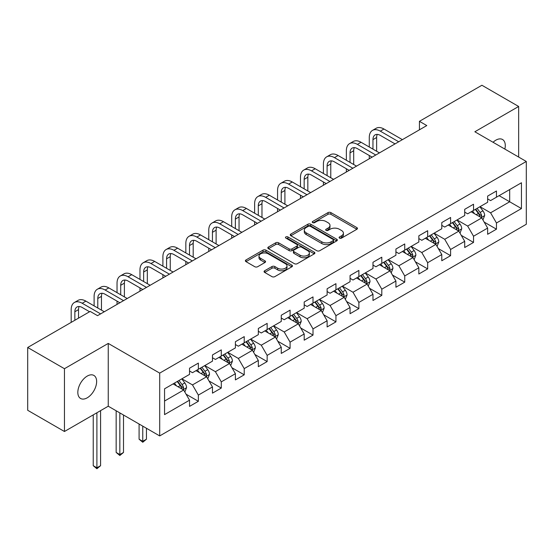 <?xml version="1.0" encoding="UTF-8"?>
<svg xmlns="http://www.w3.org/2000/svg" width="554" height="554" viewBox="0 0 554 554"><rect width="100%" height="100%" fill="white"/><g stroke="black" fill="none" stroke-linecap="round" stroke-linejoin="round"><path stroke-width="0.83" d="M339.512 238.123A1.427 0.824 0 0 0 341.534 238.123L356.866 229.273A2.043 1.177 0 0 0 357.462 228.435A2.043 1.177 0 0 0 356.866 227.604L330.89 212.611A2.043 1.177 0 0 0 328.01 212.611L312.678 221.462A1.427 0.824 0 0 0 312.255 222.043A1.427 0.824 0 0 0 312.678 222.625A1.427 0.824 0 0 0 314.7 222.625L316.68 221.482A6.53 3.767 0 0 1 325.911 221.482L328.079 222.729A6.53 3.767 0 0 1 329.99 225.395A6.53 3.767 0 0 1 328.079 228.061L326.098 229.211A1.427 0.824 0 0 0 325.676 229.792A1.427 0.824 0 0 0 326.098 230.374A1.427 0.824 0 0 0 328.113 230.374L330.101 229.231A6.53 3.767 0 0 1 339.332 229.231L341.499 230.478A6.53 3.767 0 0 1 343.411 233.144A6.53 3.767 0 0 1 341.499 235.81L339.512 236.953A1.427 0.824 0 0 0 339.096 237.541A1.427 0.824 0 0 0 339.512 238.123L339.512 236.953M87.234 397.814A13.303 7.68 120 0 0 95.925 386.09A13.303 7.68 120 0 0 93.882 375.432A13.303 7.68 120 0 0 87.234 376.09A13.303 7.68 120 0 0 78.543 387.814A13.303 7.68 120 0 0 80.579 398.471A13.303 7.68 120 0 0 87.234 397.814M504.853 149.081A13.303 7.68 120 0 0 502.526 139.504A13.303 7.68 120 0 0 495.872 140.162A13.303 7.68 120 0 0 493.067 142.274M264.667 270.754A2.043 1.177 0 0 0 264.071 271.585A2.043 1.177 0 0 0 264.667 272.423L271.952 276.626A2.043 1.177 0 0 0 274.839 276.626L291.861 266.799A2.043 1.177 0 0 0 292.464 265.962A2.043 1.177 0 0 0 291.861 265.131L265.892 250.138A2.043 1.177 0 0 0 263.005 250.138L245.983 259.964A2.043 1.177 0 0 0 245.387 260.802A2.043 1.177 0 0 0 245.983 261.633L254.785 266.716A2.043 1.177 0 0 0 257.665 266.716L264.957 262.506A2.043 1.177 0 0 0 265.553 261.675A2.043 1.177 0 0 0 264.957 260.844L260.588 258.323A5.457 3.151 0 0 1 258.995 256.093A5.457 3.151 0 0 1 262.361 253.185A5.457 3.151 0 0 1 268.309 253.864L285.407 263.739A5.457 3.151 0 0 1 287.007 265.962A5.457 3.151 0 0 1 283.634 268.877A5.457 3.151 0 0 1 277.686 268.191L274.839 266.55A2.043 1.177 0 0 0 271.952 266.55L264.667 270.754L264.667 272.423M108.252 343.418L64.451 368.708L27.7 347.49L27.7 410.292L64.451 431.504L108.252 406.214L159.697 435.922L159.697 373.119L108.252 343.418L108.252 406.214M518.655 157.052L518.655 106.472L474.854 131.762L526.3 161.463L159.697 373.119M518.655 106.472L481.911 85.254L419.433 121.319L419.433 129.809M27.7 347.49L90.17 311.417L97.525 315.662L426.788 125.564L419.433 121.319M316.826 250.72A2.043 1.177 0 0 0 319.713 250.72L336.735 240.893A2.043 1.177 0 0 0 337.331 240.055A2.043 1.177 0 0 0 336.735 239.224L310.766 224.232A2.043 1.177 0 0 0 307.879 224.232L290.857 234.058A2.043 1.177 0 0 0 290.254 234.896A2.043 1.177 0 0 0 290.857 235.727L316.826 250.72M286.446 238.428A1.427 0.824 0 0 1 287.893 238.629L287.893 236.932L314.298 252.181A2.043 1.177 0 0 1 314.901 253.012A2.043 1.177 0 0 1 314.298 253.843L297.276 263.676A2.043 1.177 0 0 1 294.389 263.676L268.42 248.677L268.42 247.015A2.043 1.177 0 0 0 267.817 247.846A2.043 1.177 0 0 0 268.42 248.677M268.42 247.015L275.705 242.804A2.043 1.177 0 0 1 278.593 242.804L289.126 248.884A2.043 1.177 0 0 0 292.006 248.884L296.84 246.094A2.043 1.177 0 0 0 297.443 245.263A2.043 1.177 0 0 0 296.84 244.432L285.878 238.102A1.427 0.824 0 0 1 285.455 237.514A1.427 0.824 0 0 1 286.342 236.752A1.427 0.824 0 0 1 287.893 236.932M159.697 435.922L526.3 224.266L526.3 161.463M186.082 394.206L198.36 401.297L198.36 395.099L212.473 386.948L212.473 393.146L221.288 388.056L221.288 381.858L235.402 373.715L235.402 379.906L244.224 374.816L244.224 368.618L258.33 360.474L258.33 366.672L267.153 361.575L267.153 355.384L281.266 347.233L281.266 353.431L290.081 348.334L290.081 342.143L304.194 333.993L304.194 340.191L313.01 335.101L313.01 328.903L327.123 320.759L327.123 326.95L335.946 321.86L335.946 315.662L350.059 307.518L350.059 313.709L358.874 308.62L358.874 302.429L372.987 294.278L372.987 300.476L381.803 295.379L381.803 289.188L395.916 281.037L395.916 287.235L404.739 282.145L404.739 275.947L418.845 267.797L418.845 273.995L427.667 268.905L427.667 262.707L441.78 254.563L441.78 260.754L450.596 255.664L450.596 249.466L464.709 241.322L464.709 247.52L473.531 242.423L473.531 236.233L487.638 228.082L487.638 234.28L496.46 229.183L496.46 222.992L521.452 208.567L521.452 182.765L509.687 189.551L509.687 201.774L521.452 208.567M198.36 401.297L189.537 406.387L189.537 400.189L164.552 414.621L164.552 388.818L189.537 374.393L189.537 368.195L198.36 363.105L198.36 369.296L212.473 361.153L212.473 354.955L221.288 349.865L221.288 356.063L235.402 347.912L235.402 341.714L244.224 336.624L244.224 342.822L258.33 334.671L258.33 328.48L267.153 323.384L267.153 329.582L281.266 321.438L281.266 315.24L290.081 310.15L290.081 316.341L304.194 308.197L304.194 301.999L313.01 296.909L313.01 303.1L327.123 294.957L327.123 288.759L335.946 283.669L335.946 289.867L350.059 281.716L350.059 275.525L358.874 270.428L358.874 276.626L372.987 268.475L372.987 262.284L381.803 257.195L381.803 263.385L395.916 255.242L395.916 249.044L404.739 243.954L404.739 250.145L418.845 242.001L418.845 235.803L427.667 230.713L427.667 236.911L441.78 228.76L441.78 222.569L450.596 217.473L450.596 223.671L464.709 215.52L464.709 209.329L473.531 204.232L473.531 210.43L487.638 202.286L487.638 196.088L496.46 190.998L496.46 197.189L521.452 182.765M196.005 370.654L206.594 376.768L192.48 384.912L181.892 378.804M189.537 370.993L192.48 372.697L198.36 369.296M192.48 384.912L198.36 395.099M206.594 376.768L212.473 386.948M218.941 357.42L229.522 363.528L215.409 371.679L204.828 365.564M212.473 357.759L215.409 359.456L221.288 356.063M215.409 371.679L221.288 381.858M229.522 363.528L235.402 373.715M241.869 344.179L252.451 350.287L238.338 358.438L227.756 352.323M235.402 344.519L238.338 346.215L244.224 342.822M238.338 358.438L244.224 368.618M252.451 350.287L258.33 360.474M264.798 330.939L275.386 337.054L261.273 345.197L250.685 339.09M258.33 331.278L261.273 332.975L267.153 329.582M261.273 345.197L267.153 355.384M275.386 337.054L281.266 347.233M287.727 317.698L298.315 323.813L284.202 331.957L273.621 325.849M281.266 318.038L284.202 319.734L290.081 316.341M284.202 331.957L290.081 342.143M298.315 323.813L304.194 333.993M310.662 304.465L321.244 310.572L307.131 318.716L296.549 312.608M304.194 304.804L307.131 306.501L313.01 303.1M307.131 318.716L313.01 328.903M321.244 310.572L327.123 320.759M333.591 291.224L344.173 297.332L330.066 305.483L319.478 299.368M327.123 291.563L330.066 293.26L335.946 289.867M330.066 305.483L335.946 315.662M344.173 297.332L350.059 307.518M356.52 277.983L367.108 284.091L352.995 292.242L342.414 286.134M350.059 278.323L352.995 280.019L358.874 276.626M352.995 292.242L358.874 302.429M367.108 284.091L372.987 294.278M379.455 264.743L390.037 270.858L375.924 279.001L365.342 272.893M372.987 265.082L375.924 266.779L381.803 263.385M375.924 279.001L381.803 289.188M390.037 270.858L395.916 281.037M402.384 251.502L412.965 257.617L398.859 265.761L388.271 259.653M395.916 251.848L398.859 253.545L404.739 250.145M398.859 265.761L404.739 275.947M412.965 257.617L418.845 267.797M425.313 238.268L435.901 244.376L421.788 252.527L411.206 246.412M418.845 238.608L421.788 240.304L427.667 236.911M421.788 252.527L427.667 262.707M435.901 244.376L441.78 254.563M448.248 225.028L458.83 231.136L444.717 239.286L434.135 233.172M441.78 225.367L444.717 227.064L450.596 223.671M444.717 239.286L450.596 249.466M458.83 231.136L464.709 241.322M471.177 211.787L481.758 217.902L467.652 226.046L457.064 219.938M464.709 212.127L467.652 213.823L473.531 210.43M467.652 226.046L473.531 236.233M481.758 217.902L487.638 228.082M499.106 195.666L509.687 201.774L490.581 212.805L479.999 206.697M487.638 198.886L490.581 200.59L496.46 197.189M490.581 212.805L496.46 222.992M64.451 368.708L64.451 431.504M164.552 401.041L183.658 390.009L173.077 383.894M183.658 390.009L189.537 400.189M484.189 222.099L496.46 229.183M461.253 235.339L473.531 242.423M438.325 248.58L450.596 255.664M415.396 261.82L427.667 268.905M392.461 275.054L404.739 282.145M369.532 288.295L381.803 295.379M346.603 301.535L358.874 308.62M323.668 314.776L335.946 321.86M300.739 328.01L313.01 335.101M277.81 341.25L290.081 348.334M254.875 354.491L267.153 361.575M231.946 367.731L244.224 374.816M209.017 380.965L221.288 388.056M340.087 238.324L341.499 237.507A6.53 3.767 0 0 0 343.411 234.841L343.411 233.144M329.99 225.395L329.99 227.092A6.53 3.767 0 0 1 328.079 229.758L326.666 230.575M356.838 229.287L330.89 214.308A2.043 1.177 0 0 0 328.01 214.308L313.245 222.826M336.707 240.907L310.766 225.928A2.043 1.177 0 0 0 307.879 225.928L290.878 235.741M333.127 240.644A1.427 0.824 0 0 0 333.55 240.055A1.427 0.824 0 0 0 333.127 239.473L310.33 226.316A1.427 0.824 0 0 0 308.315 226.316L306.217 227.521A6.53 3.767 0 0 0 304.305 230.187A6.53 3.767 0 0 0 306.217 232.853L321.805 241.849A6.53 3.767 0 0 0 331.036 241.849L333.127 240.644L333.127 242.34A1.427 0.824 0 0 0 333.55 241.752L333.55 240.055M304.305 230.187L304.305 231.884A6.53 3.767 0 0 0 306.217 234.55L306.217 232.853M333.127 242.34L331.036 243.545A6.53 3.767 0 0 1 321.805 243.545L306.217 234.55M268.448 248.698L275.705 244.501L275.705 242.804M297.443 245.263L297.443 246.959A2.043 1.177 0 0 1 296.84 247.797L292.006 250.588A2.043 1.177 0 0 1 289.126 250.588L278.593 244.501A2.043 1.177 0 0 0 275.705 244.501M287.893 238.629L314.27 253.857M300.053 255.2A5.457 3.151 0 0 0 306.002 255.879A5.457 3.151 0 0 0 309.367 252.97A5.457 3.151 0 0 0 307.768 250.74L301.75 247.264A2.043 1.177 0 0 0 298.862 247.264L294.029 250.055A2.043 1.177 0 0 0 293.433 250.886A2.043 1.177 0 0 0 294.029 251.717L300.053 255.2L300.053 256.897A5.457 3.151 0 0 0 306.002 257.575A5.457 3.151 0 0 0 309.367 254.667L309.367 252.97M293.433 250.886L293.433 252.582A2.043 1.177 0 0 0 294.029 253.42L294.029 251.717M300.053 256.897L294.029 253.42M287.007 265.962L287.007 267.665A5.457 3.151 0 0 1 283.634 270.574A5.457 3.151 0 0 1 277.686 269.888L274.839 268.247A2.043 1.177 0 0 0 271.952 268.247L264.694 272.436M258.995 256.093L258.995 257.79A5.457 3.151 0 0 0 260.588 260.02L260.588 258.323M264.93 262.52L260.588 260.02M291.833 266.813L265.892 251.835A2.043 1.177 0 0 0 263.005 251.835L246.011 261.647M482.922 219.91L484.674 215.506A5.505 3.179 -120 0 0 482.915 210.818L479.882 206.767M474.591 213.761L472.527 211.005M480.907 217.403L481.696 215.741A5.505 3.179 -120 0 0 480.117 212.424L477.084 208.38M475.706 209.177L479.071 213.664A2.805 1.62 60 0 1 479.584 214.516L481.696 215.741M475.325 209.398L478.358 213.442A5.505 3.179 60 0 1 479.93 216.759M369.283 147.018L369.283 137.517A15.588 9.002 60 0 1 372.51 130.377L376.187 128.258A15.588 9.002 60 0 1 383.984 129.027L402.384 139.65M372.51 130.377A15.588 9.002 60 0 1 380.307 131.146L398.707 141.776M395.037 143.895L380.307 135.391A10.394 6.004 -120 0 0 375.106 134.878A10.394 6.004 -120 0 0 372.96 139.636L372.96 149.144M377.281 134.4A10.394 6.004 -120 0 0 376.63 137.517L376.63 151.263M369.283 158.763L369.283 155.508M459.993 233.151L461.738 228.747A5.505 3.179 -120 0 0 459.979 224.051L456.946 220M451.662 226.995L449.599 224.245M457.978 230.644L458.767 228.982A5.505 3.179 -120 0 0 457.189 225.665L454.155 221.614M452.777 222.41L456.143 226.905A2.805 1.62 60 0 1 456.648 227.756L458.767 228.982M452.389 222.632L455.423 226.683A5.505 3.179 60 0 1 457.002 230M437.058 246.392L438.81 241.98A5.505 3.179 -120 0 0 437.051 237.292L434.017 233.241M428.727 240.235L426.67 237.486M435.049 243.885L435.832 242.216A5.505 3.179 -120 0 0 434.26 238.906L431.227 234.854M429.842 235.651L433.207 240.145A2.805 1.62 60 0 1 433.72 240.997L435.832 242.216M429.461 235.872L432.494 239.924A5.505 3.179 60 0 1 434.073 243.234M346.354 160.258L346.354 150.75A15.588 9.002 60 0 1 349.581 143.618L353.258 141.492A15.588 9.002 60 0 1 361.049 142.267L379.455 152.89M349.581 143.618A15.588 9.002 60 0 1 357.378 144.386L375.778 155.016M372.101 157.135L357.378 148.631A10.394 6.004 -120 0 0 352.178 148.119A10.394 6.004 -120 0 0 350.024 152.876L350.024 162.377M354.352 147.634A10.394 6.004 -120 0 0 353.701 150.75L353.701 164.503M346.354 172.003L346.354 168.741M323.418 173.499L323.418 163.991A15.588 9.002 60 0 1 326.652 156.858L330.322 154.732A15.588 9.002 60 0 1 338.12 155.508L356.52 166.131M326.652 156.858A15.588 9.002 60 0 1 334.443 157.627L352.85 168.25M349.172 170.376L334.443 161.872A10.394 6.004 -120 0 0 329.249 161.352A10.394 6.004 -120 0 0 327.095 166.117L327.095 175.618M331.424 160.875A10.394 6.004 -120 0 0 330.773 163.991L330.773 177.737M323.418 185.244L323.418 181.982M414.129 259.625L415.881 255.221A5.505 3.179 -120 0 0 414.122 250.533L411.089 246.482M405.798 253.476L403.734 250.727M412.114 257.125L412.903 255.456A5.505 3.179 -120 0 0 411.324 252.146L408.291 248.095M406.913 248.891L410.279 253.386A2.805 1.62 60 0 1 410.791 254.238L412.903 255.456M406.532 249.113L409.565 253.164A5.505 3.179 60 0 1 411.137 256.474M391.2 272.866L392.945 268.461A5.505 3.179 -120 0 0 391.186 263.773L388.153 259.722M382.869 266.716L380.806 263.967M389.185 270.366L389.974 268.697A5.505 3.179 -120 0 0 388.396 265.38L385.362 261.336M383.984 262.132L387.35 266.619A2.805 1.62 60 0 1 387.855 267.478L389.974 268.697M383.597 262.354L386.63 266.405A5.505 3.179 60 0 1 388.209 269.715M368.265 286.106L370.017 281.702A5.505 3.179 -120 0 0 368.258 277.007L365.224 272.963M359.934 279.957L357.877 277.201M366.256 283.6L367.046 281.938A5.505 3.179 -120 0 0 365.467 278.62L362.434 274.569M361.049 275.366L364.414 279.86A2.805 1.62 60 0 1 364.927 280.712L367.046 281.938M360.668 275.587L363.701 279.638A5.505 3.179 60 0 1 365.28 282.956M300.49 186.733L300.49 177.232A15.588 9.002 60 0 1 303.717 170.092L307.394 167.973A15.588 9.002 60 0 1 315.191 168.741L333.591 179.371M303.717 170.092A15.588 9.002 60 0 1 311.514 170.867L329.914 181.49M326.244 183.609L311.514 175.112A10.394 6.004 -120 0 0 306.32 174.593A10.394 6.004 -120 0 0 304.167 179.351L304.167 188.859M308.488 174.115A10.394 6.004 -120 0 0 307.837 177.232L307.837 190.978M300.49 198.484L300.49 195.223M277.561 199.973L277.561 190.472A15.588 9.002 60 0 1 280.788 183.332L284.465 181.213A15.588 9.002 60 0 1 292.256 181.982L310.662 192.612M280.788 183.332A15.588 9.002 60 0 1 288.586 184.108L306.985 194.731M303.308 196.85L288.586 188.346A10.394 6.004 -120 0 0 283.385 187.834A10.394 6.004 -120 0 0 281.231 192.591L281.231 202.099M285.559 187.356A10.394 6.004 -120 0 0 284.908 190.472L284.908 204.218M277.561 211.718L277.561 208.463M254.625 213.214L254.625 203.706A15.588 9.002 60 0 1 257.859 196.573L261.53 194.447A15.588 9.002 60 0 1 269.327 195.223L287.734 205.846M257.859 196.573A15.588 9.002 60 0 1 265.65 197.342L284.057 207.972M280.379 210.091L265.65 201.587A10.394 6.004 -120 0 0 260.456 201.074A10.394 6.004 -120 0 0 258.303 205.832L258.303 215.333M262.631 200.596A10.394 6.004 -120 0 0 261.98 203.706L261.98 217.459M254.625 224.959L254.625 221.704M231.697 226.454L231.697 216.946A15.588 9.002 60 0 1 234.924 209.814L238.601 207.688A15.588 9.002 60 0 1 246.398 208.463L264.798 219.086M234.924 209.814A15.588 9.002 60 0 1 242.721 210.582L261.128 221.205M257.451 223.331L242.721 214.827A10.394 6.004 -120 0 0 237.528 214.315A10.394 6.004 -120 0 0 235.374 219.072L235.374 228.573M239.695 213.83A10.394 6.004 -120 0 0 239.044 216.946L239.044 230.699M231.697 238.199L231.697 234.938M208.768 239.695L208.768 230.187A15.588 9.002 60 0 1 211.995 223.047L215.672 220.928A15.588 9.002 60 0 1 223.463 221.704L241.869 232.327M211.995 223.047A15.588 9.002 60 0 1 219.793 223.823L238.192 234.446M234.522 236.572L219.793 228.068A10.394 6.004 -120 0 0 214.592 227.549A10.394 6.004 -120 0 0 212.438 232.306L212.438 241.814M216.766 227.071A10.394 6.004 -120 0 0 216.115 230.187L216.115 243.933M208.768 251.44L208.768 248.178M185.832 252.929L185.832 243.428A15.588 9.002 60 0 1 189.066 236.288L192.737 234.169A15.588 9.002 60 0 1 200.534 234.938L218.941 245.567M189.066 236.288A15.588 9.002 60 0 1 196.857 237.064L215.264 247.686M211.586 249.806L196.857 241.302A10.394 6.004 -120 0 0 191.663 240.789A10.394 6.004 -120 0 0 189.51 245.547L189.51 255.055M193.838 240.311A10.394 6.004 -120 0 0 193.187 243.428L193.187 257.174M185.832 264.673L185.832 261.419M162.904 266.169L162.904 256.668A15.588 9.002 60 0 1 166.131 249.529L169.808 247.409A15.588 9.002 60 0 1 177.605 248.178L196.005 258.801M166.131 249.529A15.588 9.002 60 0 1 173.928 250.297L192.335 260.927M188.658 263.046L173.928 254.542A10.394 6.004 -120 0 0 168.735 254.03A10.394 6.004 -120 0 0 166.581 258.787L166.581 268.288M170.902 253.552A10.394 6.004 -120 0 0 170.251 256.668L170.251 270.414M162.904 277.914L162.904 274.659M139.975 279.41L139.975 269.902A15.588 9.002 60 0 1 143.202 262.769L146.879 260.643A15.588 9.002 60 0 1 154.67 261.419L173.077 272.042M143.202 262.769A15.588 9.002 60 0 1 151 263.538L169.399 274.168M165.729 276.287L151 267.783A10.394 6.004 -120 0 0 145.799 267.27A10.394 6.004 -120 0 0 143.645 272.028L143.645 281.529M147.973 266.786A10.394 6.004 -120 0 0 147.322 269.902L147.322 283.655M139.975 291.155L139.975 287.893M117.039 292.651L117.039 283.142A15.588 9.002 60 0 1 120.273 276.003L123.944 273.884A15.588 9.002 60 0 1 131.741 274.659L150.148 285.282M120.273 276.003A15.588 9.002 60 0 1 128.064 276.778L146.471 287.401M142.793 289.527L128.064 281.023A10.394 6.004 -120 0 0 122.87 280.504A10.394 6.004 -120 0 0 120.717 285.268L120.717 294.77M125.045 280.026A10.394 6.004 -120 0 0 124.394 283.142L124.394 296.889M117.039 304.395L117.039 301.134M345.336 299.347L347.088 294.943A5.505 3.179 -120 0 0 345.329 290.248L342.296 286.196M337.005 293.191L334.941 290.441M343.321 296.84L344.11 295.171A5.505 3.179 -120 0 0 342.538 291.861L339.498 287.81M338.12 288.606L341.486 293.101A2.805 1.62 60 0 1 341.998 293.952L344.11 295.171M337.739 288.828L340.772 292.879A5.505 3.179 60 0 1 342.344 296.196M322.407 312.581L324.152 308.176A5.505 3.179 -120 0 0 322.393 303.488L319.36 299.437M314.076 306.431L312.013 303.682M320.392 310.081L321.182 308.412A5.505 3.179 -120 0 0 319.603 305.102L316.569 301.051M315.191 301.847L318.557 306.341A2.805 1.62 60 0 1 319.062 307.193L321.182 308.412M314.804 302.068L317.837 306.12A5.505 3.179 60 0 1 319.416 309.43M299.479 325.821L301.224 321.417A5.505 3.179 -120 0 0 299.465 316.729L296.432 312.678M291.141 319.672L289.084 316.923M297.463 323.321L298.253 321.652A5.505 3.179 -120 0 0 296.674 318.342L293.641 314.291M292.256 315.087L295.621 319.582A2.805 1.62 60 0 1 296.134 320.434L298.253 321.652M291.875 315.309L294.908 319.36A5.505 3.179 60 0 1 296.487 322.67M276.543 339.062L278.295 334.658A5.505 3.179 -120 0 0 276.536 329.962L273.503 325.918M268.212 332.912L266.149 330.156M274.528 336.555L275.317 334.893A5.505 3.179 -120 0 0 273.745 331.576L270.705 327.532M269.327 328.328L272.693 332.816A2.805 1.62 60 0 1 273.205 333.667L275.317 334.893M268.946 328.55L271.979 332.594A5.505 3.179 60 0 1 273.558 335.911M253.614 352.302L255.359 347.898A5.505 3.179 -120 0 0 253.607 343.203L250.567 339.152M245.284 346.146L243.22 343.397M251.599 349.796L252.389 348.134A5.505 3.179 -120 0 0 250.81 344.817L247.776 340.765M246.398 341.562L249.764 346.056A2.805 1.62 60 0 1 250.269 346.908L252.389 348.134M246.011 341.783L249.051 345.834A5.505 3.179 60 0 1 250.623 349.152M230.686 365.543L232.431 361.132A5.505 3.179 -120 0 0 230.672 356.444L227.639 352.392M222.348 359.387L220.291 356.637M228.67 363.036L229.46 361.367A5.505 3.179 -120 0 0 227.881 358.057L224.848 354.006M223.47 354.802L226.835 359.297A2.805 1.62 60 0 1 227.341 360.148L229.46 361.367M223.082 355.024L226.115 359.075A5.505 3.179 60 0 1 227.694 362.385M142.766 426.144L142.766 441.337L146.443 439.211L146.443 428.263M146.443 439.211L142.766 442.265L139.089 439.211L139.089 424.018M139.089 439.211L142.766 441.337L142.766 442.265M207.75 378.777L209.502 374.372A5.505 3.179 -120 0 0 207.743 369.684L204.71 365.633M199.419 372.627L197.356 369.878M205.735 376.277L206.524 374.608A5.505 3.179 -120 0 0 204.952 371.298L201.912 367.247M200.534 368.043L203.9 372.537A2.805 1.62 60 0 1 204.412 373.389L206.524 374.608M200.153 368.265L203.186 372.316A5.505 3.179 60 0 1 204.765 375.626M119.837 412.903L119.837 454.571L123.507 452.452L123.507 415.022M123.507 452.452L119.837 455.506L116.16 452.452L116.16 410.784M116.16 452.452L119.837 454.571L119.837 455.506M94.111 305.884L94.111 296.383A15.588 9.002 60 0 1 97.338 289.243L101.015 287.124A15.588 9.002 60 0 1 108.813 287.893L127.212 298.523M97.338 289.243A15.588 9.002 60 0 1 105.135 290.019L123.542 300.642M119.865 302.761L105.135 294.264A10.394 6.004 -120 0 0 99.942 293.745A10.394 6.004 -120 0 0 97.788 298.502L97.788 308.01M102.109 293.267A10.394 6.004 -120 0 0 101.458 296.383L101.458 310.129M184.821 392.017L186.566 387.613A5.505 3.179 -120 0 0 184.814 382.925L181.774 378.874M176.491 385.868L174.427 383.119M182.806 389.517L183.596 387.848A5.505 3.179 -120 0 0 182.017 384.531L178.984 380.487M177.605 381.284L180.971 385.771A2.805 1.62 60 0 1 181.483 386.63L183.596 387.848M177.218 381.505L180.258 385.549A5.505 3.179 60 0 1 181.83 388.866M96.902 412.765L96.902 467.811L100.579 465.692L100.579 410.646M100.579 465.692L96.902 468.746L93.231 465.692L93.231 414.891M93.231 465.692L96.902 467.811L96.902 468.746M71.182 322.386L71.182 309.624A15.588 9.002 60 0 1 74.409 302.484L78.086 300.365A15.588 9.002 60 0 1 85.877 301.134L104.284 311.757M74.409 302.484A15.588 9.002 60 0 1 82.207 303.26L100.606 313.883M89.582 311.757L82.207 307.498A10.394 6.004 -120 0 0 77.006 306.985A10.394 6.004 -120 0 0 74.852 311.743L74.852 320.26M79.18 306.507A10.394 6.004 -120 0 0 78.529 309.624L78.529 318.141M341.499 237.507L341.499 235.81M326.098 230.374L326.098 229.211M328.079 229.758L328.079 228.061M312.678 222.625L312.678 221.462M328.01 214.308L328.01 212.611M330.89 214.308L330.89 212.611M356.866 229.273L356.866 227.604M290.857 235.727L290.857 234.058M307.879 225.928L307.879 224.232M310.766 225.928L310.766 224.232M336.735 240.893L336.735 239.224M321.805 243.545L321.805 241.849M331.036 243.545L331.036 241.849M278.593 244.501L278.593 242.804M289.126 250.588L289.126 248.884M292.006 250.588L292.006 248.884M296.84 247.797L296.84 246.094M314.298 253.843L314.298 252.181M271.952 268.247L271.952 266.55M274.839 268.247L274.839 266.55M277.686 269.888L277.686 268.191M264.957 262.506L264.957 260.844M245.983 261.633L245.983 259.964M263.005 251.835L263.005 250.138M265.892 251.835L265.892 250.138M291.861 266.799L291.861 265.131M481.218 217.583L484.632 215.61M480.117 212.424L482.915 210.818M476.205 214.689L478.358 213.442M383.984 129.027L380.307 131.146M376.63 137.517L372.96 139.636M458.29 230.824L461.704 228.85M457.189 225.665L459.979 224.051M453.269 227.929L455.423 226.683M435.354 244.065L438.775 242.091M434.26 238.906L437.051 237.292M430.34 241.17L432.494 239.924M361.049 142.267L357.378 144.386M353.701 150.75L350.024 152.876M338.12 155.508L334.443 157.627M330.773 163.991L327.095 166.117M412.425 257.305L415.839 255.332M411.324 252.146L414.122 250.533M407.412 254.404L409.565 253.164M389.497 270.539L392.911 268.565M388.396 265.38L391.186 263.773M384.476 267.644L386.63 266.405M366.561 283.78L369.982 281.806M365.467 278.62L368.258 277.007M361.547 280.885L363.701 279.638M315.191 168.741L311.514 170.867M307.837 177.232L304.167 179.351M292.256 181.982L288.586 184.108M284.908 190.472L281.231 192.591M269.327 195.223L265.65 197.342M261.98 203.706L258.303 205.832M246.398 208.463L242.721 210.582M239.044 216.946L235.374 219.072M223.463 221.704L219.793 223.823M216.115 230.187L212.438 232.306M200.534 234.938L196.857 237.064M193.187 243.428L189.51 245.547M177.605 248.178L173.928 250.297M170.251 256.668L166.581 258.787M154.67 261.419L151 263.538M147.322 269.902L143.645 272.028M131.741 274.659L128.064 276.778M124.394 283.142L120.717 285.268M343.632 297.02L347.046 295.047M342.538 291.861L345.329 290.248M338.619 294.126L340.772 292.879M320.704 310.261L324.118 308.287M319.603 305.102L322.393 303.488M315.683 307.359L317.837 306.12M297.768 323.494L301.189 321.521M296.674 318.342L299.465 316.729M292.754 320.6L294.908 319.36M274.839 336.735L278.253 334.761M273.745 331.576L276.536 329.962M269.826 333.84L271.979 332.594M251.911 349.976L255.325 348.002M250.81 344.817L253.607 343.203M246.89 347.081L249.051 345.834M228.975 363.216L232.396 361.243M227.881 358.057L230.672 356.444M223.961 360.322L226.115 359.075M206.046 376.45L209.467 374.483M204.952 371.298L207.743 369.684M201.033 373.555L203.186 372.316M108.813 287.893L105.135 290.019M101.458 296.383L97.788 298.502M183.118 389.691L186.532 387.717M182.017 384.531L184.814 382.925M178.097 386.796L180.258 385.549M85.877 301.134L82.207 303.26M78.529 309.624L74.852 311.743"/></g></svg>

